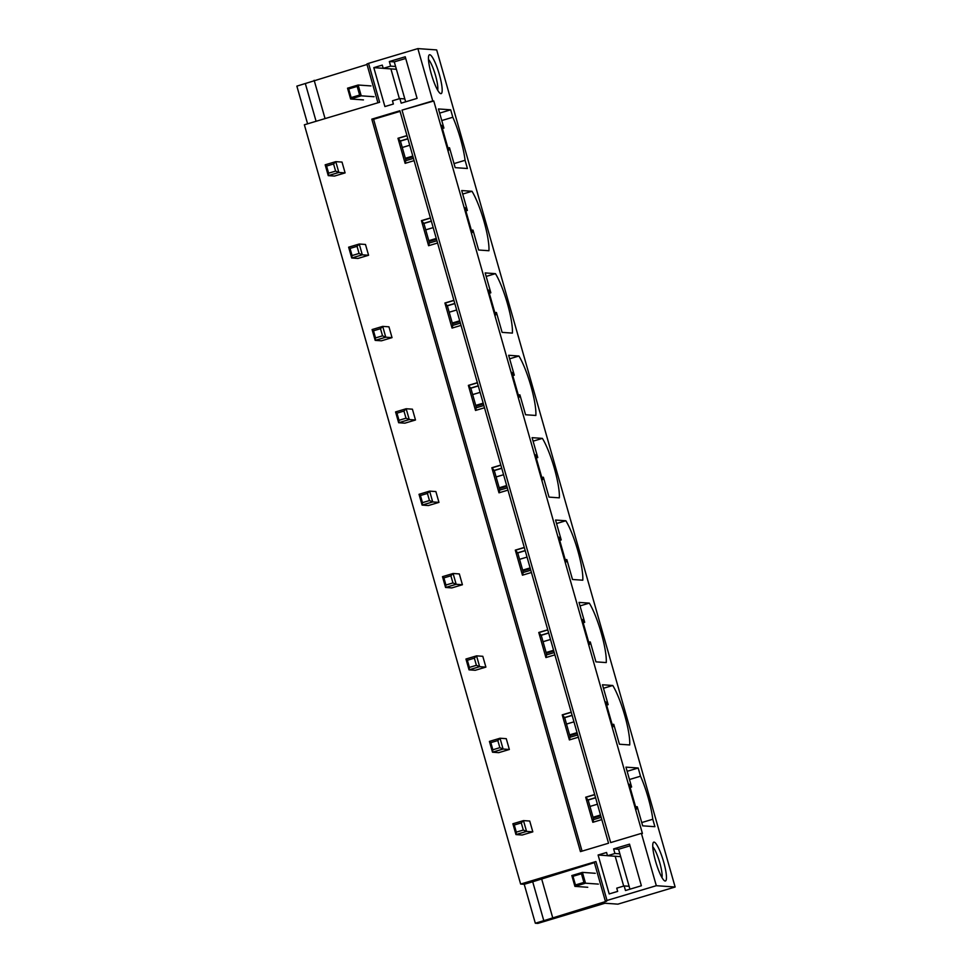 <?xml version="1.0" encoding="UTF-8"?>
<svg xmlns="http://www.w3.org/2000/svg" width="972" height="972" viewBox="0 0 972 972"><rect width="100%" height="100%" fill="white"/><g stroke="black" fill="none" stroke-linecap="round" stroke-linejoin="round"><path stroke-width="1.46" d="M371.802 119.155L580.442 851.618L608.545 843.21L399.893 110.747L371.802 119.155L373.588 119.289L582.058 851.132M414.108 160.659L405.13 163.345L397.985 138.267L400.44 141.086L405.992 160.611M406.964 135.582L397.985 138.267M373.588 119.289L400.075 111.367M601.826 819.603L592.835 822.3L585.691 797.222L588.145 800.041L593.71 819.566M594.682 794.525L585.691 797.222M578.352 737.238L569.373 739.923L562.229 714.845L564.683 717.664L570.236 737.189M571.208 712.16L562.229 714.845M554.89 654.873L545.912 657.558L538.767 632.48L541.222 635.299L546.774 654.824M547.746 629.795L538.767 632.48M531.429 572.496L522.45 575.193L515.306 550.116L517.748 552.934L523.313 572.459M524.285 547.418L515.306 550.116M507.967 490.131L498.988 492.816L491.844 467.739L494.286 470.557L499.851 490.082M500.823 465.053L491.844 467.739M484.506 407.766L475.515 410.451L468.37 385.374L470.825 388.193L476.389 407.718M477.361 382.689L468.37 385.374M461.044 325.389L452.053 328.086L444.909 302.997L447.363 305.828L452.928 325.353M453.9 300.312L444.909 302.997M437.582 243.024L428.591 245.709L421.447 220.632L423.901 223.451L429.466 242.976M430.438 217.947L421.447 220.632M656.319 885.699L607.014 900.449L595.933 861.532L520.64 884.058L304.358 124.793L379.639 102.267L368.558 63.35L417.863 48.6L436.683 49.924L675.139 887.023L656.319 885.699L641.411 833.381L610.671 842.578L402.019 110.115L433.779 100.991L642.419 833.441L641.411 833.381M417.863 48.6L432.771 100.918L402.019 110.115M516.314 832.141L515.962 834.584L526.557 831.412L523.483 820.599L529.728 821.036L532.814 831.85L522.207 835.021L515.962 834.584L512.876 823.77L514.285 825.009L521.284 822.907L523.313 830.052L516.314 832.141L514.285 825.009M492.853 749.764L492.5 752.207L503.095 749.035L500.021 738.234L506.266 738.671L509.352 749.485L498.745 752.656L492.5 752.207L489.414 741.405L490.824 742.632L497.822 740.543L499.851 747.675L492.853 749.764L490.824 742.632M469.391 667.399L469.026 669.842L479.633 666.671L476.559 655.857L482.805 656.307L485.891 667.108L475.284 670.279L469.026 669.842L465.953 659.028L467.362 660.267L474.36 658.178L476.389 665.31L469.391 667.399L467.362 660.267M445.929 585.035L445.565 587.477L456.172 584.306L453.098 573.492L459.343 573.93L462.417 584.743L451.822 587.914L445.565 587.477L442.491 576.663L443.9 577.903L450.899 575.801L452.928 582.933L445.929 585.035L443.9 577.903M422.468 502.658L422.103 505.1L432.71 501.929L429.624 491.127L435.881 491.565L438.955 502.378L428.36 505.549L422.103 505.1L419.029 494.298L420.426 495.526L427.425 493.436L429.466 500.568L422.468 502.658L420.426 495.526M399.006 420.293L398.642 422.735L409.248 419.564L406.162 408.75L412.42 409.188L415.494 420.001L404.887 423.172L398.642 422.735L395.568 411.921L396.965 413.161L403.963 411.071L406.004 418.203L399.006 420.293L396.965 413.161M375.532 337.928L375.18 340.37L385.775 337.199L382.701 326.385L388.958 326.823L392.032 337.636L381.425 340.808L375.18 340.37L372.094 329.557L373.503 330.796L380.502 328.694L382.531 335.826L375.532 337.928L373.503 330.796M352.071 255.551L351.718 257.993L362.313 254.822L359.239 244.021L365.484 244.458L368.57 255.259L357.963 258.443L351.718 257.993L348.632 247.192L350.042 248.419L357.04 246.329L359.069 253.461L352.071 255.551L350.042 248.419M328.609 173.186L328.244 175.628L338.851 172.457L335.777 161.644L342.023 162.081L345.109 172.895L334.502 176.066L328.244 175.628L325.17 164.815L326.58 166.054L333.578 163.964L335.607 171.096L328.609 173.186L326.58 166.054M614.924 853.501L607.5 855.725L606.577 852.48L598.096 855.02L609.189 893.936L617.67 891.397L616.746 888.153L624.17 885.929L625.47 890.522L641.374 885.759L629.528 844.146L613.624 848.908L614.924 853.501L619.881 853.853M405.239 56.777L389.335 61.54L390.635 66.132L383.211 68.356L382.288 65.112L373.807 67.651L384.9 106.556L393.381 104.028L392.457 100.784L399.881 98.561L401.181 103.154L417.085 98.391L405.239 56.777M432.771 100.918L433.779 100.991M665.14 881.021A20.278 3.791 73.3 0 0 663.633 861.848A20.278 3.791 73.3 0 0 654.059 842.104A20.278 3.791 73.3 0 0 653.196 842.7A20.278 3.791 73.3 0 0 655.966 862.65A20.278 3.791 73.3 0 0 664.617 880.839A20.278 3.791 73.3 0 0 665.14 881.021M429.77 54.736A20.278 3.791 73.3 0 0 428.907 55.319A20.278 3.791 73.3 0 0 431.677 75.281A20.278 3.791 73.3 0 0 440.328 93.47A20.278 3.791 73.3 0 0 440.851 93.652A20.278 3.791 73.3 0 0 439.344 74.48A20.278 3.791 73.3 0 0 429.77 54.736M443.912 128.073L441.458 125.254L448.602 150.332L449.514 147.756L455.175 167.646L467.411 168.508L465.078 160.295A36.049 6.743 73.3 0 0 452.818 117.248L450.692 109.812L438.457 108.949L443.912 128.073L442.394 128.535M467.374 210.45L464.92 207.631L472.064 232.709L472.975 230.121L478.637 250.011L488.928 250.74A36.049 6.743 73.3 0 0 471.991 191.277L461.712 190.561L467.374 210.45L465.855 210.9M490.836 292.815L488.381 289.996L495.526 315.074L496.437 312.486L502.111 332.375L512.39 333.104A36.049 6.743 73.3 0 0 495.453 273.654L485.174 272.925L490.836 292.815L489.317 293.277M514.297 375.18L511.855 372.361L518.987 397.439L519.899 394.863L525.573 414.752L535.851 415.469A36.049 6.743 73.3 0 0 518.927 356.019L508.635 355.29L514.297 375.18L512.779 375.642M537.759 457.557L535.317 454.738L542.461 479.816L543.372 477.228L549.034 497.117L559.325 497.846A36.049 6.743 73.3 0 0 542.388 438.384L532.097 437.667L537.759 457.557L536.24 458.006M561.221 539.922L558.779 537.103L565.923 562.181L566.834 559.593L572.496 579.482L582.787 580.211A36.049 6.743 73.3 0 0 565.85 520.761L555.559 520.032L561.221 539.922L559.714 540.383M584.694 622.299L582.24 619.468L589.384 644.545L590.296 641.97L595.958 661.859L606.249 662.576A36.049 6.743 73.3 0 0 589.311 603.126L579.02 602.409L584.694 622.299L583.176 622.748M608.156 704.664L605.702 701.845L612.846 726.922L613.757 724.334L619.419 744.224L629.71 744.953A36.049 6.743 73.3 0 0 612.773 685.491L602.482 684.774L608.156 704.664L606.637 705.113M631.618 787.028L625.956 767.139L638.191 768.002L640.524 776.203A36.049 6.743 73.3 0 1 652.783 819.25L654.909 826.698L642.674 825.836L637.219 806.699L636.308 809.287L629.163 784.21L631.618 787.028L630.099 787.49M520.64 884.058L524.224 884.301L535.317 923.218L537.844 923.4L604.948 903.243L617.876 904.154L675.139 887.023M307.602 123.821L296.861 86.131L367.015 64.48M631.18 787.004L630.063 787.332M595.569 797.66L587.708 800.005M594.718 794.683L586.14 797.247M601.17 817.331L593.309 819.675L593.285 822.166M595.605 797.805L588.145 800.041M636.794 806.675L635.664 807.015M652.783 819.25L641.739 822.555M629.479 779.508L640.524 776.203M638.191 768.002L627.134 771.306M607.719 704.627L606.589 704.967M572.107 715.283L564.246 717.64M571.257 712.318L562.679 714.882M577.708 734.966L569.847 737.311L569.823 739.789M572.144 715.441L564.683 717.664M613.32 724.31L612.202 724.638M603.49 688.273L612.773 685.491M584.257 622.262L583.127 622.602M548.645 632.918L540.784 635.275M547.795 629.941L539.217 632.505M554.247 652.589L546.385 654.946L546.361 657.424M548.682 633.064L541.222 635.299M589.858 641.933L588.74 642.273M580.017 605.908L589.311 603.126M560.795 539.897L559.665 540.225M525.184 550.553L517.323 552.898M524.333 547.576L515.755 550.14M530.785 570.224L522.924 572.569L522.9 575.06M525.22 550.699L517.748 552.934M566.397 559.568L565.267 559.908M556.555 523.531L565.85 520.761M537.334 457.52L536.204 457.861M501.71 468.176L493.861 470.533M500.872 465.211L492.282 467.775M507.323 487.859L499.462 490.204L499.438 492.683M501.759 468.322L494.286 470.557M542.935 477.203L541.805 477.531M533.093 441.167L542.388 438.384M513.872 375.156L512.742 375.496M478.248 385.811L470.387 388.156M477.398 382.834L468.82 385.398M483.849 405.482L476.001 407.839L475.964 410.318M478.297 385.957L470.825 388.193M519.473 394.826L518.343 395.167M509.632 358.802L518.927 356.019M490.398 292.791L489.281 293.119M454.787 303.446L446.926 305.791M453.936 300.47L445.358 303.033M460.388 323.117L452.539 325.462L452.502 327.941M454.835 303.592L447.363 305.828M496.012 312.462L494.882 312.802M486.17 276.425L495.453 273.654M466.937 210.414L465.819 210.754M431.325 221.069L423.464 223.426M430.475 218.093L421.897 220.668M436.926 240.752L429.065 243.097L429.041 245.576M431.361 221.215L423.901 223.451M472.55 230.097L471.42 230.425M462.708 194.06L471.991 191.277M443.475 128.049L442.345 128.389M407.863 138.704L400.002 141.049M407.013 135.728L398.435 138.291M413.465 158.375L405.603 160.732L405.579 163.211M407.9 138.85L400.44 141.086M449.076 147.72L447.958 148.06M450.692 109.812L439.648 113.117M452.818 117.248L441.762 120.552M454.033 163.6L465.078 160.295M316.082 121.281L305.342 83.592M325.061 118.596L314.15 80.287M377.926 102.777L366.881 64.018L368.558 63.35M390.914 68.891L399.395 98.707M389.335 61.54L394.28 61.88L405.652 101.817M383.211 68.356L396.394 69.279M373.807 67.651L383.199 68.307M390.635 66.132L395.592 66.473M399.881 98.561L404.826 98.913M437.679 90.214A16.901 3.159 73.3 0 0 435.152 74.237A16.901 3.159 73.3 0 0 428.494 59.499M535.317 923.218L543.798 920.678L532.705 881.774L594.39 862.65M524.224 884.301L532.705 881.774M543.798 920.678L606.686 901.202L605.337 901.117L594.257 862.2L595.933 861.532M552.606 917.386L541.525 878.469M605.337 901.117L607.014 900.449M615.191 856.259L623.684 886.075M613.624 848.908L618.569 849.261L630.002 845.834M598.096 855.02L607.488 855.676M607.5 855.725L620.683 856.648M624.17 885.929L629.115 886.282M652.783 846.867A16.901 3.159 -106.7 0 1 659.441 861.605A16.901 3.159 -106.7 0 1 661.968 877.582M402.262 147.489L409.722 145.253M405.336 158.29L412.808 156.067M405.555 159.056L413.027 156.82M335.607 171.096L338.851 172.457L345.109 172.895M333.578 163.964L335.777 161.644L325.17 164.815M425.724 229.854L433.184 227.618M428.798 240.667L436.27 238.432M429.017 241.433L436.489 239.197M359.069 253.461L362.313 254.822L368.57 255.259M357.04 246.329L359.239 244.021L348.632 247.192M449.185 312.219L456.658 309.995M452.259 323.032L459.732 320.796M452.478 323.798L459.95 321.562M382.531 335.826L385.775 337.199L392.032 337.636M380.502 328.694L382.701 326.385L372.094 329.557M472.647 394.596L480.119 392.36M475.733 405.397L483.193 403.173M475.94 406.162L483.412 403.927M406.004 418.203L409.248 419.564L415.494 420.001M403.963 411.071L406.162 408.75L395.568 411.921M496.109 476.96L503.581 474.725M499.195 487.774L506.655 485.538M499.414 488.539L506.874 486.304M429.466 500.568L432.71 501.929L438.955 502.378M427.425 493.436L429.624 491.127L419.029 494.298M519.57 559.325L527.043 557.102M522.657 570.139L530.117 567.903M522.875 570.904L530.335 568.669M452.928 582.933L456.172 584.306L462.417 584.743M450.899 575.801L453.098 573.492L442.491 576.663M543.044 641.702L550.504 639.467M546.118 652.504L553.59 650.28M546.337 653.269L553.797 651.033M476.389 665.31L479.633 666.671L485.891 667.108M474.36 658.178L476.559 655.857L465.953 659.028M566.506 724.067L573.966 721.832M569.58 734.881L577.052 732.645M569.799 735.646L577.271 733.41M499.851 747.675L503.095 749.035L509.352 749.485M497.822 740.543L500.021 738.234L489.414 741.405M589.968 806.444L597.428 804.209M593.042 817.245L600.514 815.01M593.26 818.011L600.732 815.775M523.313 830.052L526.557 831.412L532.814 831.85M521.284 822.907L523.483 820.599L512.876 823.77M405.713 58.466L394.28 61.88M629.941 889.186L618.569 849.261M370.988 85.925L358.146 85.014L347.539 88.185L350.625 98.998L363.455 99.897M359.628 95.049L361.22 95.827L350.625 98.998L351.147 97.589L359.628 95.049L357.161 86.399L358.146 85.014L361.22 95.827L374.062 96.726M351.147 97.589L348.681 88.938L357.161 86.399M347.539 88.185L348.681 88.938M583.917 882.418L575.436 884.957L572.97 876.307L581.45 873.767L583.917 882.418L585.509 883.196L574.902 886.367L571.828 875.553L582.435 872.382L585.509 883.196L598.351 884.095M575.436 884.957L574.902 886.367L587.744 887.278M581.45 873.767L582.435 872.382L595.265 873.293M571.828 875.553L572.97 876.307"/></g></svg>
